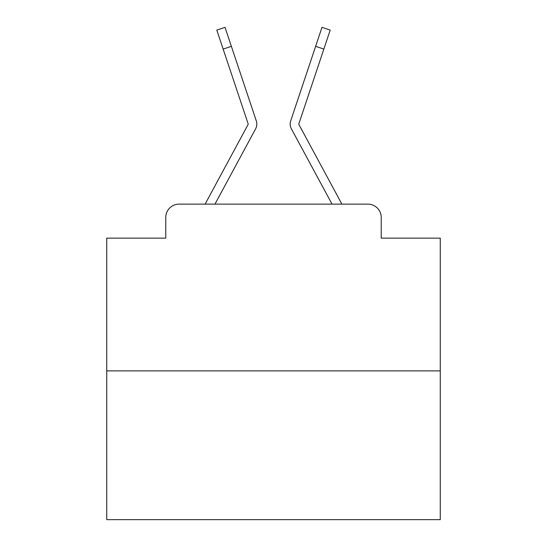<?xml version="1.0" encoding="UTF-8"?>
<svg xmlns="http://www.w3.org/2000/svg" width="547" height="547" viewBox="0 0 547 547"><rect width="100%" height="100%" fill="white"/><g stroke="black" fill="none" stroke-linecap="round" stroke-linejoin="round"><path stroke-width="0.82" d="M165.768 217.467L165.768 238.143L165.768 217.467A13.34 13.34 0 0 1 179.108 204.127L205.241 204.127A33.353 33.353 0 0 1 206.465 201.617L247.989 124.709A1.333 1.333 0 0 0 248.085 123.649L216.797 30.099L225.022 27.35L231.367 46.331L223.149 49.08M440.267 370.893L106.733 370.893L106.733 519.65L440.267 519.65L440.267 238.143L381.232 238.143L381.232 217.467A13.34 13.34 0 0 0 367.892 204.127L179.108 204.127M106.733 370.893L106.733 238.143L165.768 238.143M246.43 145.851L214.964 204.127L246.43 145.851L214.964 204.127L246.43 145.851L214.964 204.127L246.43 145.851L214.964 204.127L246.43 145.851L214.964 204.127L246.43 145.851L214.964 204.127L246.43 145.851L214.964 204.127L246.43 145.851L214.964 204.127L246.43 145.851L214.964 204.127L246.43 145.851L214.964 204.127L246.43 145.851L214.964 204.127L246.43 145.851L214.964 204.127L246.43 145.851L214.964 204.127L246.43 145.851L214.964 204.127L246.43 145.851L214.964 204.127L246.43 145.851L214.964 204.127L246.43 145.851L214.964 204.127L221.467 204.127M325.533 204.127L332.036 204.127L300.57 145.851M298.847 124.073A1.333 1.333 0 0 1 298.915 123.649A1.333 1.333 0 0 0 298.847 124.073A1.333 1.333 0 0 1 298.915 123.649A1.333 1.333 0 0 0 298.847 124.073A1.333 1.333 0 0 1 298.915 123.649A1.333 1.333 0 0 0 298.847 124.073A1.333 1.333 0 0 1 298.915 123.649A1.333 1.333 0 0 0 298.847 124.073A1.333 1.333 0 0 1 298.915 123.649A1.333 1.333 0 0 0 298.847 124.073A1.333 1.333 0 0 1 298.915 123.649A1.333 1.333 0 0 0 298.847 124.073A1.333 1.333 0 0 1 298.915 123.649A1.333 1.333 0 0 0 298.847 124.073A1.333 1.333 0 0 1 298.915 123.649A1.333 1.333 0 0 0 298.847 124.073A1.333 1.333 0 0 1 298.915 123.649A1.333 1.333 0 0 0 298.847 124.073A1.333 1.333 0 0 1 298.915 123.649A1.333 1.333 0 0 0 298.847 124.073A1.333 1.333 0 0 1 298.915 123.649A1.333 1.333 0 0 0 298.847 124.073A1.333 1.333 0 0 1 298.915 123.649A1.333 1.333 0 0 0 298.847 124.073A1.333 1.333 0 0 1 298.915 123.649A1.333 1.333 0 0 0 298.847 124.073A1.333 1.333 0 0 1 298.915 123.649A1.333 1.333 0 0 0 298.847 124.073A1.333 1.333 0 0 1 298.915 123.649A1.333 1.333 0 0 0 298.847 124.073A1.333 1.333 0 0 1 298.915 123.649A1.333 1.333 0 0 0 298.847 124.073A1.333 1.333 0 0 1 298.915 123.649A1.333 1.333 0 0 0 298.847 124.073A1.333 1.333 0 0 1 298.915 123.649A1.333 1.333 0 0 0 298.847 124.073A1.333 1.333 0 0 1 298.915 123.649A1.333 1.333 0 0 0 298.847 124.073A1.333 1.333 0 0 1 298.915 123.649A1.333 1.333 0 0 0 299.011 124.709A1.333 1.333 0 0 1 298.847 124.073A1.333 1.333 0 0 0 299.011 124.709A1.333 1.333 0 0 1 298.847 124.073A1.333 1.333 0 0 0 299.011 124.709A1.333 1.333 0 0 1 298.847 124.073A1.333 1.333 0 0 0 299.011 124.709A1.333 1.333 0 0 1 298.847 124.073A1.333 1.333 0 0 0 299.011 124.709A1.333 1.333 0 0 1 298.847 124.073A1.333 1.333 0 0 0 299.011 124.709A1.333 1.333 0 0 1 298.847 124.073A1.333 1.333 0 0 0 299.011 124.709A1.333 1.333 0 0 1 298.847 124.073A1.333 1.333 0 0 0 299.011 124.709A1.333 1.333 0 0 1 298.847 124.073A1.333 1.333 0 0 0 299.011 124.709A1.333 1.333 0 0 1 298.847 124.073A1.333 1.333 0 0 0 299.011 124.709A1.333 1.333 0 0 1 298.847 124.073A1.333 1.333 0 0 0 299.011 124.709A1.333 1.333 0 0 1 298.847 124.073A1.333 1.333 0 0 0 299.011 124.709A1.333 1.333 0 0 1 298.847 124.073A1.333 1.333 0 0 0 299.011 124.709A1.333 1.333 0 0 1 298.847 124.073A1.333 1.333 0 0 0 299.011 124.709A1.333 1.333 0 0 1 298.847 124.073A1.333 1.333 0 0 0 299.011 124.709A1.333 1.333 0 0 1 298.847 124.073A1.333 1.333 0 0 0 299.011 124.709A1.333 1.333 0 0 1 298.847 124.073A1.333 1.333 0 0 0 299.011 124.709A1.333 1.333 0 0 1 298.847 124.073A1.333 1.333 0 0 0 299.011 124.709L340.535 201.617A33.353 33.353 0 0 1 341.759 204.127L367.892 204.127M381.232 238.143L381.232 217.467M214.964 204.127L255.62 128.832A10.003 10.003 0 0 0 256.304 120.901L231.367 46.331M332.036 204.127L291.38 128.832A10.003 10.003 0 0 1 290.696 120.901L321.978 27.35L330.203 30.099L323.851 49.08L315.633 46.331M248.153 124.073A1.333 1.333 0 0 1 247.989 124.709A1.333 1.333 0 0 0 248.153 124.073A1.333 1.333 0 0 1 247.989 124.709A1.333 1.333 0 0 0 248.153 124.073A1.333 1.333 0 0 1 247.989 124.709A1.333 1.333 0 0 0 248.153 124.073A1.333 1.333 0 0 1 247.989 124.709A1.333 1.333 0 0 0 248.153 124.073A1.333 1.333 0 0 1 247.989 124.709A1.333 1.333 0 0 0 248.153 124.073A1.333 1.333 0 0 1 247.989 124.709A1.333 1.333 0 0 0 248.153 124.073A1.333 1.333 0 0 1 247.989 124.709A1.333 1.333 0 0 0 248.153 124.073A1.333 1.333 0 0 1 247.989 124.709A1.333 1.333 0 0 0 248.153 124.073A1.333 1.333 0 0 1 247.989 124.709A1.333 1.333 0 0 0 248.153 124.073A1.333 1.333 0 0 1 247.989 124.709A1.333 1.333 0 0 0 248.153 124.073A1.333 1.333 0 0 1 247.989 124.709A1.333 1.333 0 0 0 248.085 123.649M298.915 123.649L323.851 49.08M216.797 30.099L225.022 27.35"/></g></svg>
